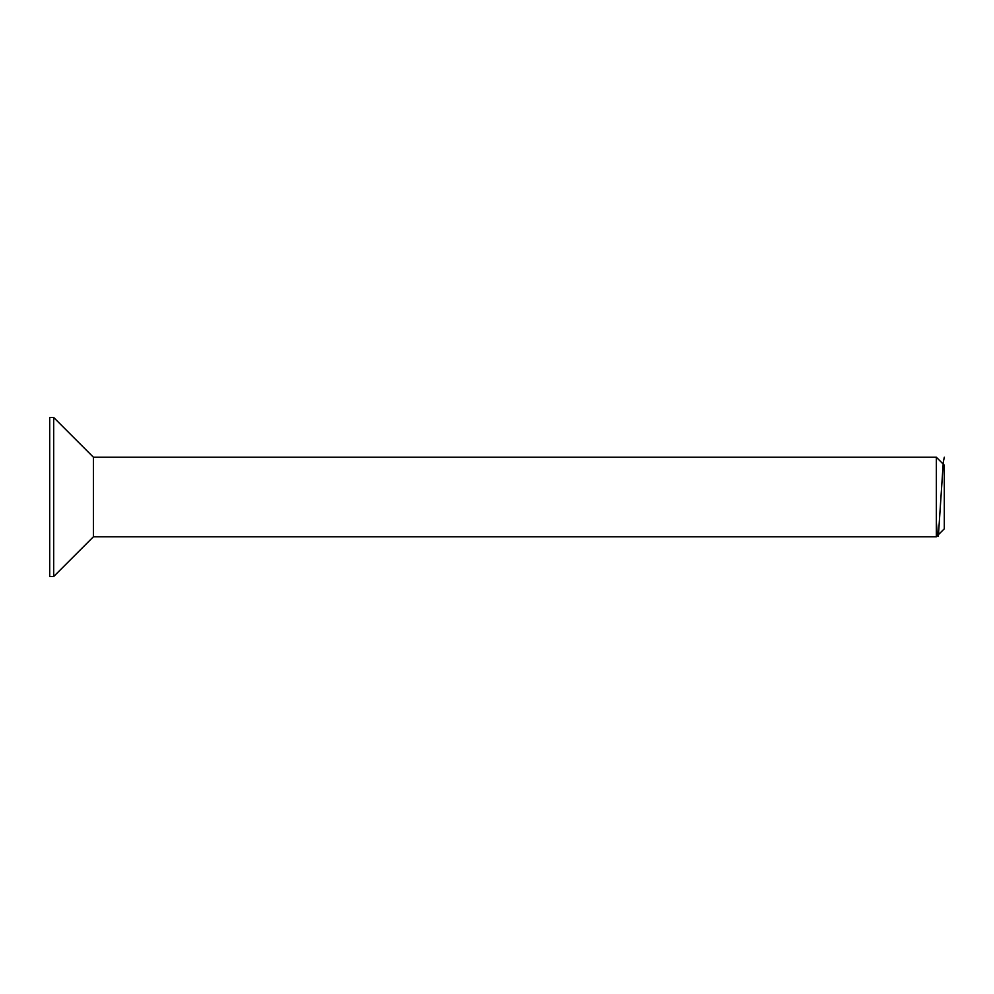 <?xml version="1.0" encoding="UTF-8"?>
<svg xmlns="http://www.w3.org/2000/svg" width="994" height="994" viewBox="0 0 994 994"><rect width="100%" height="100%" fill="white"/><g stroke="black" fill="none" stroke-linecap="round" stroke-linejoin="round"><path stroke-width="1.49" d="M49.7 576.52L49.7 417.48L53.676 417.48L53.676 576.52L49.7 576.52M936.348 536.76L936.348 457.24L944.3 465.192L944.3 528.808L936.348 536.76L93.436 536.76L53.676 576.52M93.436 536.76L93.436 457.24L53.676 417.48M944.3 457.24L943.306 462.16L938.336 536.449L937.342 533.964L936.348 522.347M936.348 457.24L93.436 457.24"/></g></svg>
